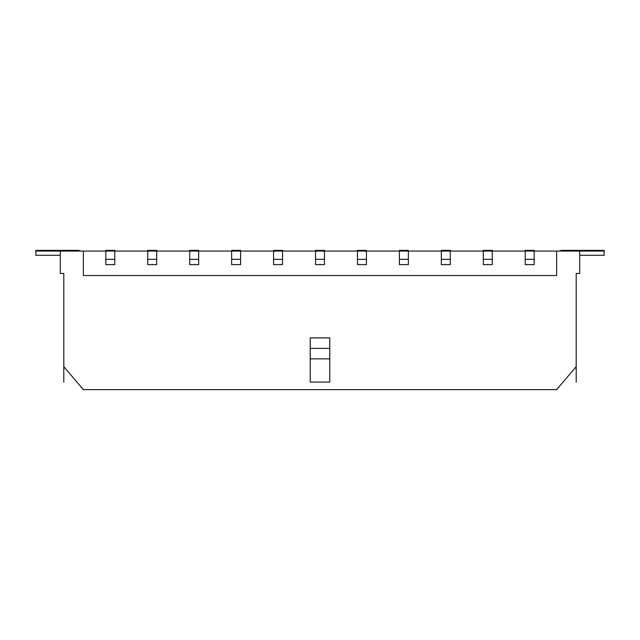 <?xml version="1.0" encoding="UTF-8"?>
<svg xmlns="http://www.w3.org/2000/svg" width="640" height="640" viewBox="0 0 640 640"><rect width="100%" height="100%" fill="white"/><g stroke="black" fill="none" stroke-linecap="round" stroke-linejoin="round"><path stroke-width="0.96" d="M63.808 366.696L83.376 389.624L556.624 389.624L576.192 366.696L576.192 273.448L579.688 273.448L579.688 251.072L556.624 251.072L556.624 275.544L83.376 275.544L83.376 251.072L60.312 251.072L60.312 273.448L63.808 273.448L63.808 382.256M310.216 382.072L329.784 382.072L329.784 337.896L310.216 337.896L310.216 382.072M310.216 358.864L329.784 358.864M310.216 348.384L329.784 348.384M83.376 251.072L556.624 251.072M114.768 259.328L114.768 250.376L105.816 250.376L105.816 264.592L114.768 264.592L114.768 259.328L105.816 259.328M534.184 259.328L534.184 264.592L525.232 264.592L525.232 250.376L534.184 250.376L534.184 259.328L525.232 259.328M156.704 264.592L147.76 264.592L147.76 250.376L156.704 250.376L156.704 264.592M198.648 264.592L189.704 264.592L189.704 250.376L198.648 250.376L198.648 264.592M240.592 264.592L231.64 264.592L231.64 250.376L240.592 250.376L240.592 264.592M282.536 264.592L273.584 264.592L273.584 250.376L282.536 250.376L282.536 264.592M324.472 264.592L315.528 264.592L315.528 250.376L324.472 250.376L324.472 264.592M366.416 264.592L357.464 264.592L357.464 250.376L366.416 250.376L366.416 264.592M408.36 264.592L399.408 264.592L399.408 250.376L408.36 250.376L408.36 264.592M450.296 264.592L441.352 264.592L441.352 250.376L450.296 250.376L450.296 264.592M492.24 264.592L483.296 264.592L483.296 250.376L492.24 250.376L492.24 264.592M492.24 259.328L483.296 259.328M579.688 255.272L604.152 255.272L604.152 250.376L562.216 250.376A6.288 6.288 0 0 0 559.328 251.072M80.672 251.072A6.288 6.288 0 0 0 77.784 250.376L35.848 250.376L35.848 255.272L60.312 255.272M156.704 259.328L147.76 259.328M198.648 259.328L189.704 259.328M240.592 259.328L231.64 259.328M282.536 259.328L273.584 259.328M324.472 259.328L315.528 259.328M366.416 259.328L357.464 259.328M408.36 259.328L399.408 259.328M450.296 259.328L441.352 259.328M576.192 366.696L576.192 382.256M35.848 251.072L60.312 251.072M579.688 251.072L604.152 251.072"/></g></svg>

